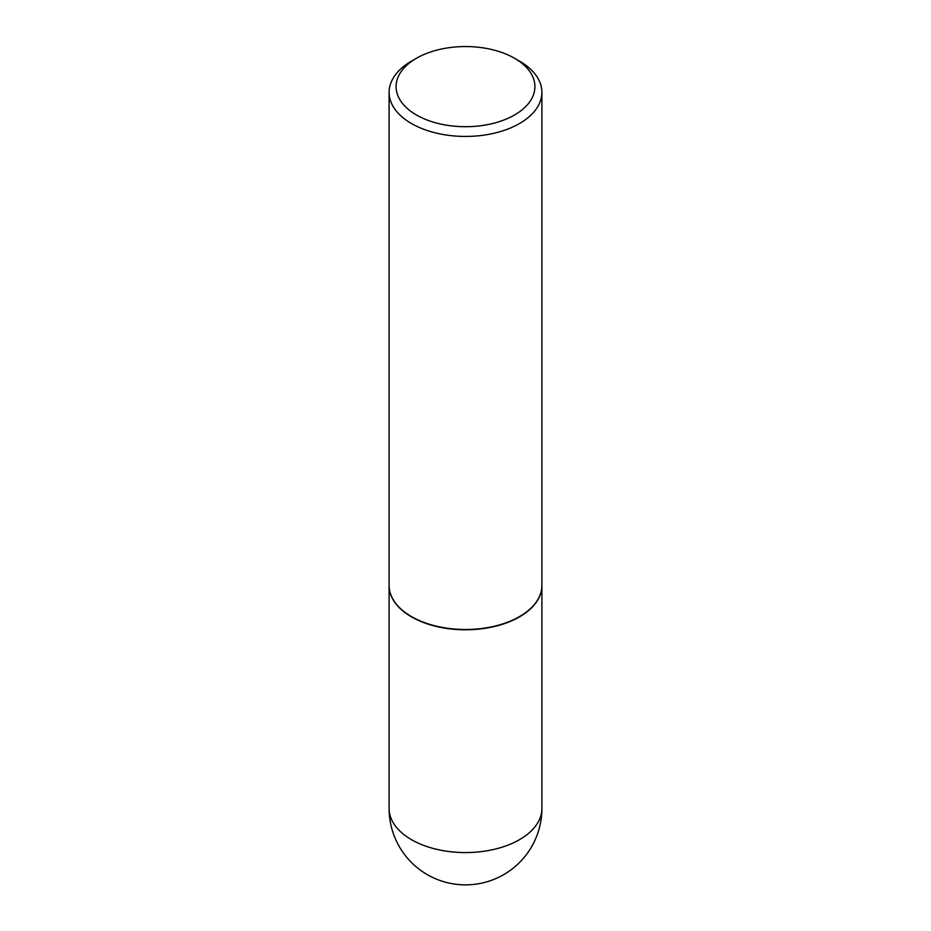 <?xml version="1.0" encoding="UTF-8"?>
<svg xmlns="http://www.w3.org/2000/svg" width="931" height="931" viewBox="0 0 931 931"><rect width="100%" height="100%" fill="white"/><g stroke="black" fill="none" stroke-linecap="round" stroke-linejoin="round"><path stroke-width="1.4" d="M389.1 585.529A76.4 44.106 0 0 0 389.1 585.68A76.4 44.106 0 0 0 411.479 616.869A76.4 44.106 0 0 0 494.733 626.435A76.4 44.106 0 0 0 541.9 585.68A76.4 44.106 0 0 0 541.9 585.529M411.595 616.648A76.051 43.908 0 0 0 411.723 616.729A76.051 43.908 0 0 0 519.277 616.729L519.521 616.578A76.4 44.106 0 0 0 541.9 585.39L541.9 92.332A76.4 44.106 0 0 0 519.521 61.143L514.587 58.292A69.418 40.08 0 0 0 416.413 58.292L416.413 58.292A69.418 40.08 0 0 0 416.413 114.967A69.418 40.08 0 0 0 514.587 114.967A69.418 40.08 0 0 0 514.587 58.292M411.479 61.143L416.413 58.292L411.479 61.143A76.4 44.106 0 0 0 389.1 92.332L389.1 585.39A76.4 44.106 0 0 0 411.479 616.578A76.4 44.106 0 0 0 519.521 616.578L519.277 616.729M389.1 92.332A76.4 44.106 0 0 0 436.267 133.086A76.4 44.106 0 0 0 519.521 123.52A76.4 44.106 0 0 0 541.9 92.332M541.9 808.469A76.4 76.4 0 0 1 503.706 874.628A76.4 76.4 0 0 1 389.1 808.469A76.4 44.106 0 0 0 411.479 839.657A76.4 44.106 0 0 0 519.521 839.657A76.4 44.106 0 0 0 541.9 808.469L541.9 585.68M389.1 808.469L389.1 585.68"/></g></svg>
